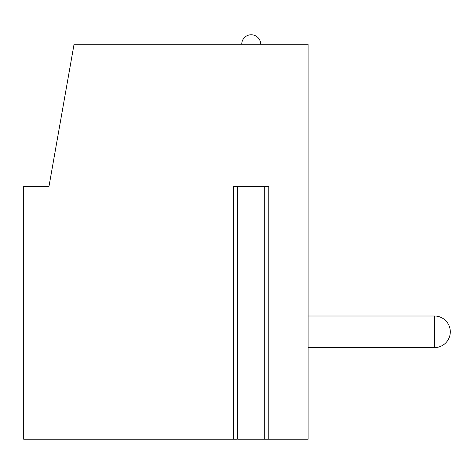 <?xml version="1.0" encoding="UTF-8"?>
<svg xmlns="http://www.w3.org/2000/svg" width="474" height="474" viewBox="0 0 474 474"><rect width="100%" height="100%" fill="white"/><g stroke="black" fill="none" stroke-linecap="round" stroke-linejoin="round"><path stroke-width="0.71" d="M23.7 186.442L48.982 186.442L74.057 44.242L308.1 44.242L308.1 439.238L268.782 439.238L268.782 186.442L233.658 186.442L233.658 439.238L23.7 439.238L23.7 186.442L23.7 439.238M268.782 439.238L265.256 439.238M237.184 439.238L233.658 439.238M237.729 186.442L237.729 439.238L264.711 439.238L264.711 186.442M308.1 315.998L434.498 315.998A15.802 15.802 0 0 1 450.3 331.8A15.802 15.802 0 0 1 434.498 347.602L434.498 315.998M308.1 347.602L434.498 347.602M260.7 44.242A9.48 9.48 0 0 0 251.22 34.762A9.48 9.48 0 0 0 241.74 44.242"/></g></svg>
